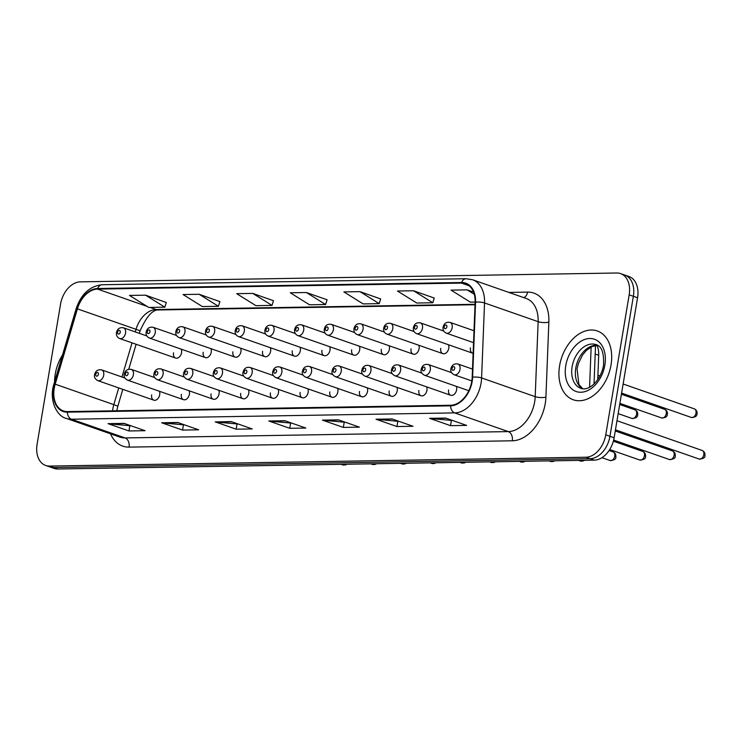 <?xml version="1.0" encoding="UTF-8"?>
<svg xmlns="http://www.w3.org/2000/svg" width="742" height="742" viewBox="0 0 742 742"><rect width="100%" height="100%" fill="white"/><g stroke="black" fill="none" stroke-linecap="round" stroke-linejoin="round"><path stroke-width="1.11" d="M440.748 348.35A5.695 3.886 -70.8 0 0 442.891 353.665A5.695 3.886 -70.8 0 0 448.789 348.221A5.695 3.886 -70.8 0 0 448.474 344.752M411.049 348.842A5.695 3.886 -70.8 0 0 413.201 354.147A5.695 3.886 -70.8 0 0 419.091 348.712A5.695 3.886 -70.8 0 0 418.776 345.243M381.36 349.334A5.695 3.886 -70.8 0 0 383.503 354.639A5.695 3.886 -70.8 0 0 389.402 349.194A5.695 3.886 -70.8 0 0 389.086 345.735M351.671 349.825A5.695 3.886 -70.8 0 0 353.813 355.13A5.695 3.886 -70.8 0 0 359.712 349.686A5.695 3.886 -70.8 0 0 359.397 346.226M321.972 350.307A5.695 3.886 -70.8 0 0 324.124 355.622A5.695 3.886 -70.8 0 0 330.014 350.178A5.695 3.886 -70.8 0 0 329.708 346.718M292.283 350.799A5.695 3.886 -70.8 0 0 294.426 356.114A5.695 3.886 -70.8 0 0 300.325 350.669A5.695 3.886 -70.8 0 0 300.009 347.21M262.594 351.291A5.695 3.886 -70.8 0 0 264.736 356.605A5.695 3.886 -70.8 0 0 270.635 351.161A5.695 3.886 -70.8 0 0 270.32 347.701M232.905 351.782A5.695 3.886 -70.8 0 0 235.047 357.087A5.695 3.886 -70.8 0 0 240.937 351.652A5.695 3.886 -70.8 0 0 240.631 348.183M203.206 352.274A5.695 3.886 -70.8 0 0 205.349 357.579A5.695 3.886 -70.8 0 0 211.247 352.135A5.695 3.886 -70.8 0 0 210.932 348.675M173.517 352.765A5.695 3.886 -70.8 0 0 175.659 358.071A5.695 3.886 -70.8 0 0 181.558 352.626A5.695 3.886 -70.8 0 0 181.243 349.167M448.585 389.958A5.695 3.886 -70.8 0 0 450.728 395.273A5.695 3.886 -70.8 0 0 456.627 389.828A5.695 3.886 -70.8 0 0 456.311 386.369M418.896 390.45A5.695 3.886 -70.8 0 0 421.039 395.755A5.695 3.886 -70.8 0 0 426.938 390.32A5.695 3.886 -70.8 0 0 426.622 386.851M389.207 390.941A5.695 3.886 -70.8 0 0 391.349 396.247A5.695 3.886 -70.8 0 0 397.239 390.802A5.695 3.886 -70.8 0 0 396.933 387.343M359.508 391.433A5.695 3.886 -70.8 0 0 361.651 396.738A5.695 3.886 -70.8 0 0 367.55 391.294A5.695 3.886 -70.8 0 0 367.234 387.834M329.819 391.915A5.695 3.886 -70.8 0 0 331.962 397.23A5.695 3.886 -70.8 0 0 337.86 391.785A5.695 3.886 -70.8 0 0 337.545 388.326M300.13 392.407A5.695 3.886 -70.8 0 0 302.272 397.721A5.695 3.886 -70.8 0 0 308.162 392.277A5.695 3.886 -70.8 0 0 307.856 388.817M270.431 392.898A5.695 3.886 -70.8 0 0 272.574 398.213A5.695 3.886 -70.8 0 0 278.473 392.768A5.695 3.886 -70.8 0 0 278.157 389.309M240.742 393.39A5.695 3.886 -70.8 0 0 242.884 398.695A5.695 3.886 -70.8 0 0 248.783 393.26A5.695 3.886 -70.8 0 0 248.468 389.791M211.053 393.881A5.695 3.886 -70.8 0 0 213.195 399.187A5.695 3.886 -70.8 0 0 219.094 393.752A5.695 3.886 -70.8 0 0 218.779 390.283M181.354 394.373A5.695 3.886 -70.8 0 0 183.506 399.678A5.695 3.886 -70.8 0 0 189.395 394.234A5.695 3.886 -70.8 0 0 189.08 390.774M151.665 394.855A5.695 3.886 -70.8 0 0 153.807 400.17A5.695 3.886 -70.8 0 0 159.706 394.725A5.695 3.886 -70.8 0 0 159.391 391.266M470.437 347.859A5.695 3.886 -70.8 0 0 472.58 353.173A5.695 3.886 -70.8 0 0 473.118 353.294M597.106 345.429A22.779 15.563 109.2 0 1 598.692 355.27L597.737 379.626M611.037 364.953A36.441 24.903 -70.8 0 0 597.319 330.969A36.441 24.903 -70.8 0 0 559.589 365.797A36.441 24.903 -70.8 0 0 573.306 399.78A36.441 24.903 -70.8 0 0 611.037 364.953A36.441 24.903 -70.8 0 0 597.319 330.969A36.441 24.903 -70.8 0 0 559.589 365.797A36.441 24.903 -70.8 0 0 573.306 399.78A36.441 24.903 -70.8 0 0 611.037 364.953M62.523 354.954A36.441 24.903 -70.8 0 0 55.242 374.126A36.441 24.903 -70.8 0 0 54.574 381.889A36.441 24.903 -70.8 0 1 55.242 374.126A36.441 24.903 -70.8 0 1 62.523 354.954M471.754 381.388A24.291 16.602 109.2 0 1 450.663 405.253L67.448 411.578A24.291 16.602 109.2 0 1 63.385 410.938A24.291 16.602 109.2 0 1 55.186 384.18L77.409 308.867A24.291 16.602 109.2 0 1 97.554 289.102L461.487 283.092A24.291 16.602 109.2 0 1 465.549 283.732A24.291 16.602 109.2 0 1 475.121 302.3L472.181 377.298A24.291 16.602 109.2 0 1 471.754 381.388M472.181 381.379A24.903 17.01 -70.8 0 0 472.617 377.186L475.557 302.189A24.903 17.01 -70.8 0 0 461.589 282.507L97.656 288.508A24.903 17.01 -70.8 0 0 77.001 308.765L54.787 384.087A24.903 17.01 -70.8 0 0 67.346 412.162L450.561 405.837A24.903 17.01 -70.8 0 0 472.181 381.379M620.609 273.603L628.984 276.525A22.779 15.563 -70.8 0 1 637.554 297.765L614.126 437.771A22.779 15.563 -70.8 0 1 594.351 460.142L57.857 469A22.779 15.563 -70.8 0 1 54.045 468.397L49.862 466.931A22.779 15.563 -70.8 0 0 53.665 467.534L590.168 458.677A22.779 15.563 -70.8 0 0 609.943 436.305L633.371 296.308A22.779 15.563 -70.8 0 0 624.792 275.069A22.779 15.563 -70.8 0 1 633.371 296.308L609.943 436.305A22.779 15.563 -70.8 0 1 590.168 458.677L53.665 467.534A22.779 15.563 -70.8 0 1 49.862 466.931L45.67 465.475A22.779 15.563 -70.8 0 0 49.482 466.069L585.976 457.22A22.779 15.563 -70.8 0 0 605.75 434.849L629.179 294.843A22.779 15.563 -70.8 0 0 620.609 273.603A22.779 15.563 -70.8 0 0 616.806 273L80.303 281.858A22.779 15.563 -70.8 0 0 60.529 304.229L37.1 444.235A22.779 15.563 -70.8 0 0 45.67 465.475M131.074 425.815L108.768 423.812A6.075 4.304 -90.9 0 1 108.026 423.654L128.969 430.963L145.042 430.694L124.109 423.385L108.026 423.654M129.822 425.843L128.969 430.963M184.675 424.934L162.368 422.931A6.075 4.304 -90.9 0 1 161.626 422.764L182.56 430.072L198.643 429.813L177.709 422.504L161.626 422.764M183.422 424.953L182.56 430.072M238.275 424.053L215.968 422.05A6.075 4.304 -90.9 0 1 215.226 421.883L236.16 429.191L252.234 428.922L231.3 421.614L215.226 421.883M237.013 424.072L236.16 429.191M452.657 420.51L430.351 418.507A6.075 4.304 -90.9 0 1 429.609 418.34L450.542 425.648L466.625 425.389L445.682 418.08L429.609 418.34M451.396 420.528L450.542 425.648M399.057 421.391L376.75 419.397A6.075 4.304 -90.9 0 1 376.008 419.23L396.942 426.539L413.025 426.27L392.091 418.961L376.008 419.23M397.805 421.419L396.942 426.539M345.466 422.281L323.16 420.278A6.075 4.304 -90.9 0 1 322.418 420.111L343.351 427.42L359.425 427.151L338.491 419.851L322.418 420.111M344.205 422.3L343.351 427.42M291.866 423.163L269.559 421.159A6.075 4.304 -90.9 0 1 268.817 421.002L289.751 428.301L305.834 428.041L284.9 420.733L268.817 421.002M290.614 423.181L289.751 428.301M219.864 301.604L199.162 294.286L183.079 294.555L202.353 306.557L218.426 306.298L219.892 301.521M166.264 302.486L145.562 295.177L129.488 295.437L148.752 307.448L164.835 307.179L166.291 302.411M380.655 298.943L359.944 291.634L343.871 291.903L363.135 303.905L379.218 303.645L380.674 298.868M434.246 298.061L413.544 290.753L397.462 291.012L416.735 303.024L432.809 302.755L434.274 297.987M473.554 292.107L467.145 289.862L451.062 290.131L470.326 302.142L475.13 302.059M273.464 300.714L252.753 293.405L236.679 293.674L255.944 305.676L272.026 305.407L273.483 300.64M306.353 292.524L290.27 292.784L309.544 304.795L325.617 304.526L327.083 299.759L306.353 292.524L325.617 304.526M359.944 291.634L379.218 303.645M413.544 290.753L432.809 302.755M467.145 289.862L474.286 294.324M252.753 293.405L272.026 305.407M199.162 294.286L218.426 306.298M145.562 295.177L164.835 307.179M595.195 354.055L598.692 355.27M55.186 384.18L113.804 404.64A24.291 16.602 -70.8 0 0 112.858 408.74A24.291 16.602 -70.8 0 0 112.58 410.827M118.739 387.927L113.804 404.64A13.662 0.714 16.4 0 1 117.802 406.356L116.689 411.151M508.873 292.422L527.562 292.116A37.963 25.933 109.2 0 1 548.857 322.121L545.917 397.118A37.963 25.933 109.2 0 1 512.295 440.794L129.08 447.12A7.596 5.38 89.1 0 0 125.083 437.928L508.289 431.603A30.366 20.748 -70.8 0 0 534.667 401.774A30.366 20.748 -70.8 0 0 535.195 396.664L538.136 321.666A30.366 20.748 -70.8 0 0 526.171 298.46L472.571 279.753A30.366 20.748 109.2 0 1 484.535 302.959A7.596 2.263 -177.8 0 0 475.557 302.189M129.08 447.12A37.963 25.933 109.2 0 1 110.549 433.829M120.009 437.131A30.366 20.748 -70.8 0 0 125.083 437.928L71.482 419.221A30.366 20.748 109.2 0 1 66.409 418.423L120.009 437.131M548.857 322.121A7.596 2.263 2.2 0 1 538.136 321.666L484.535 302.959L481.595 377.956A30.366 20.748 109.2 0 1 481.066 383.067A30.366 20.748 109.2 0 1 454.698 412.895A7.596 5.38 -90.9 0 1 450.561 405.837M472.617 377.186A7.596 2.263 -177.8 0 1 481.595 377.956L535.195 396.664A7.596 2.263 2.2 0 0 545.917 397.118M472.571 279.753L466.143 278.732A7.596 5.38 89.1 0 0 461.589 282.507M97.656 288.508A7.596 5.38 -90.9 0 1 102.21 284.733C89.838 286.05 81.147 294.045 76.157 308.709L53.943 384.022C48.573 400.439 57.19 416.624 66.409 418.423M77.001 308.765L76.157 308.709M54.787 384.087L53.943 384.022M67.346 412.162A7.596 5.38 89.1 0 0 71.482 419.221L454.698 412.895L508.289 431.603A7.596 5.38 89.1 0 1 512.295 440.794M49.482 466.069L57.857 469M585.976 457.22L594.351 460.142M605.75 434.849L614.126 437.771M629.179 294.843L637.554 297.765M523.778 297.625A7.596 5.38 89.1 0 0 527.562 292.116M97.554 289.102L146.999 306.353M150.06 307.42L156.172 309.553A24.291 16.602 -70.8 0 0 136.027 329.318L135.257 331.915M77.409 308.867L136.027 329.318A13.662 0.714 16.4 0 1 140.015 331.043L139.338 333.334M132.039 342.85L121.966 376.992M461.487 283.092L469.13 285.753M475.038 304.294L156.172 309.553A13.662 9.674 89.1 0 0 158.621 309.961C152.629 309.544 146.434 316.574 140.015 331.043M269.559 421.159L285.382 420.899M323.16 420.278L338.973 420.018M376.75 419.397L392.574 419.128M430.351 418.507L446.165 418.247M215.968 422.05L231.782 421.79M162.368 422.931L178.191 422.671M108.768 423.812L124.591 423.552M589.575 387.194L591.151 346.941M703.833 454.688A4.554 3.116 -70.8 0 0 702.117 450.44C704.269 451.47 705.188 453.112 704.9 455.356C705.41 457.526 703.481 458.751 699.122 459.038A4.554 3.116 -70.8 0 0 703.833 454.688M472.506 369.099L457.87 363.988A5.695 3.886 109.2 0 1 460.012 369.303A5.695 3.886 109.2 0 1 454.113 374.747L471.829 380.924M454.716 368.431A1.901 1.298 -70.8 0 0 453.677 366.613A1.901 1.298 -70.8 0 0 452.036 368.477A1.901 1.298 -70.8 0 0 453.065 370.295A1.901 1.298 -70.8 0 0 454.716 368.431M694.28 408.833C696.423 409.862 697.35 411.504 697.053 413.748C697.044 416.179 695.115 417.412 691.275 417.431A4.554 3.116 -70.8 0 0 695.996 413.081A4.554 3.116 -70.8 0 0 694.28 408.833L623.122 384.004M452.166 327.695A5.695 3.886 109.2 0 1 446.276 333.139C443.781 331.98 442.714 329.986 443.067 327.157C443.994 323.401 446.313 321.815 450.023 322.38A5.695 3.886 109.2 0 1 452.166 327.695M444.189 326.87A1.901 1.298 -70.8 0 0 445.219 328.687A1.901 1.298 -70.8 0 0 446.87 326.823A1.901 1.298 -70.8 0 0 445.84 325.005A1.901 1.298 -70.8 0 0 444.189 326.87M597.727 345.41A23.141 15.814 -70.8 0 0 575.783 368.023A23.141 15.814 -70.8 0 0 582.609 388.734M596.076 344.622A23.141 15.814 -70.8 0 0 572.119 366.743A23.141 15.814 -70.8 0 0 580.828 388.316C589.139 391.581 600.927 380.238 603.515 365.398C604.127 352.895 601.651 345.976 596.076 344.622M565.756 365.695A27.695 18.921 -70.8 0 0 580.81 392.258A27.695 18.921 -70.8 0 0 604.86 365.055A27.695 18.921 -70.8 0 0 589.807 338.5A27.695 18.921 -70.8 0 0 565.756 365.695M674.144 455.18A4.554 3.116 -70.8 0 0 672.428 450.932C674.571 451.961 675.498 453.603 675.211 455.848C675.721 458.018 673.792 459.242 669.423 459.53A4.554 3.116 -70.8 0 0 674.144 455.18M451.572 372.651L428.171 364.48A5.695 3.886 109.2 0 1 430.314 369.794A5.695 3.886 109.2 0 1 424.424 375.229L468.805 390.719M425.018 368.922A1.901 1.298 -70.8 0 0 423.988 367.105A1.901 1.298 -70.8 0 0 422.337 368.969A1.901 1.298 -70.8 0 0 423.376 370.787A1.901 1.298 -70.8 0 0 425.018 368.922M644.455 455.671A4.554 3.116 -70.8 0 0 642.739 451.424C644.881 452.453 645.809 454.095 645.512 456.339C646.022 458.5 644.102 459.734 639.734 460.021A4.554 3.116 -70.8 0 0 644.455 455.671M421.883 373.143L398.482 364.971A5.695 3.886 109.2 0 1 400.624 370.286A5.695 3.886 109.2 0 1 394.725 375.721L450.728 395.273M395.328 369.414A1.901 1.298 -70.8 0 0 394.299 367.596A1.901 1.298 -70.8 0 0 392.648 369.46A1.901 1.298 -70.8 0 0 393.677 371.278A1.901 1.298 -70.8 0 0 395.328 369.414M614.756 456.163A4.554 3.116 -70.8 0 0 613.04 451.915C615.192 452.945 616.11 454.586 615.823 456.831C616.333 458.992 614.404 460.226 610.045 460.513A4.554 3.116 -70.8 0 0 614.756 456.163M392.193 373.625L368.793 365.463A5.695 3.886 109.2 0 1 370.935 370.768A5.695 3.886 109.2 0 1 365.036 376.213L421.039 395.755M365.639 369.906A1.901 1.298 -70.8 0 0 364.61 368.078A1.901 1.298 -70.8 0 0 362.959 369.943A1.901 1.298 -70.8 0 0 363.988 371.77A1.901 1.298 -70.8 0 0 365.639 369.906M362.495 374.116L339.094 365.954A5.695 3.886 109.2 0 1 341.237 371.26A5.695 3.886 109.2 0 1 335.347 376.704L391.349 396.247M335.94 370.397A1.901 1.298 -70.8 0 0 334.911 368.57A1.901 1.298 -70.8 0 0 333.26 370.434A1.901 1.298 -70.8 0 0 334.299 372.261A1.901 1.298 -70.8 0 0 335.94 370.397M584.381 460.3L583.101 461.005L580.346 461.005A4.554 3.116 -70.8 0 0 583.054 460.328M664.591 409.324C666.733 410.354 667.661 411.995 667.364 414.24C667.355 416.67 665.426 417.904 661.586 417.922A4.554 3.116 -70.8 0 0 666.297 413.572A4.554 3.116 -70.8 0 0 664.591 409.324L621.406 394.252M422.476 328.187A5.695 3.886 109.2 0 1 416.577 333.622C414.092 332.472 413.025 330.478 413.368 327.649C414.305 323.892 416.624 322.306 420.334 322.872A5.695 3.886 109.2 0 1 422.476 328.187M414.5 327.361A1.901 1.298 -70.8 0 0 415.529 329.179A1.901 1.298 -70.8 0 0 417.18 327.315A1.901 1.298 -70.8 0 0 416.151 325.497A1.901 1.298 -70.8 0 0 414.5 327.361M634.892 409.816C637.035 410.845 637.962 412.487 637.675 414.732C637.656 417.162 635.736 418.386 631.896 418.414A4.554 3.116 -70.8 0 0 636.608 414.064A4.554 3.116 -70.8 0 0 634.892 409.816L619.691 404.511M392.787 328.678A5.695 3.886 109.2 0 1 386.888 334.113C384.402 332.963 383.326 330.969 383.679 328.14C384.606 324.384 386.934 322.789 390.635 323.364A5.695 3.886 109.2 0 1 392.787 328.678M384.81 327.853A1.901 1.298 -70.8 0 0 385.84 329.671A1.901 1.298 -70.8 0 0 387.491 327.806A1.901 1.298 -70.8 0 0 386.452 325.988A1.901 1.298 -70.8 0 0 384.81 327.853M363.088 329.16A5.695 3.886 109.2 0 1 357.199 334.605C354.704 333.455 353.637 331.461 353.99 328.623C354.917 324.875 357.236 323.28 360.946 323.855A5.695 3.886 109.2 0 1 363.088 329.16M355.112 328.335A1.901 1.298 -70.8 0 0 356.141 330.162A1.901 1.298 -70.8 0 0 357.792 328.298A1.901 1.298 -70.8 0 0 356.763 326.471A1.901 1.298 -70.8 0 0 355.112 328.335M332.806 374.608L309.405 366.446A5.695 3.886 109.2 0 1 311.547 371.751A5.695 3.886 109.2 0 1 305.648 377.196L361.651 396.738M306.251 370.879A1.901 1.298 -70.8 0 0 305.222 369.062A1.901 1.298 -70.8 0 0 303.571 370.926A1.901 1.298 -70.8 0 0 304.6 372.744A1.901 1.298 -70.8 0 0 306.251 370.879M554.691 460.791L553.402 461.496L550.657 461.496A4.554 3.116 -70.8 0 0 553.356 460.819M303.116 375.1L279.715 366.928A5.695 3.886 109.2 0 1 281.858 372.243A5.695 3.886 109.2 0 1 275.959 377.687L331.962 397.23M276.562 371.371A1.901 1.298 -70.8 0 0 275.532 369.553A1.901 1.298 -70.8 0 0 273.881 371.417A1.901 1.298 -70.8 0 0 274.911 373.235A1.901 1.298 -70.8 0 0 276.562 371.371M524.993 461.283L523.713 461.988L520.967 461.988A4.554 3.116 -70.8 0 0 523.667 461.311M273.418 375.591L250.017 367.42A5.695 3.886 109.2 0 1 252.169 372.734A5.695 3.886 109.2 0 1 246.27 378.179L302.272 397.721M246.863 371.863A1.901 1.298 -70.8 0 0 245.834 370.045A1.901 1.298 -70.8 0 0 244.192 371.909A1.901 1.298 -70.8 0 0 245.222 373.727A1.901 1.298 -70.8 0 0 246.863 371.863M495.304 461.774L494.024 462.47L491.269 462.47A4.554 3.116 -70.8 0 0 493.977 461.793M333.399 329.652A5.695 3.886 109.2 0 1 327.5 335.096C325.015 333.937 323.948 331.943 324.291 329.114C325.228 325.367 327.547 323.772 331.257 324.347A5.695 3.886 109.2 0 1 333.399 329.652M325.423 328.827A1.901 1.298 -70.8 0 0 326.452 330.654A1.901 1.298 -70.8 0 0 328.103 328.789A1.901 1.298 -70.8 0 0 327.074 326.962A1.901 1.298 -70.8 0 0 325.423 328.827M303.71 330.144A5.695 3.886 109.2 0 1 297.811 335.588C295.325 334.429 294.249 332.435 294.602 329.606C295.529 325.849 297.857 324.263 301.567 324.838A5.695 3.886 109.2 0 1 303.71 330.144M295.733 329.318A1.901 1.298 -70.8 0 0 296.763 331.136A1.901 1.298 -70.8 0 0 298.414 329.272A1.901 1.298 -70.8 0 0 297.375 327.454A1.901 1.298 -70.8 0 0 295.733 329.318M274.011 330.635A5.695 3.886 109.2 0 1 268.122 336.08C265.627 334.92 264.56 332.926 264.913 330.097C265.84 326.341 268.159 324.755 271.869 325.321A5.695 3.886 109.2 0 1 274.011 330.635M266.035 329.81A1.901 1.298 -70.8 0 0 267.074 331.628A1.901 1.298 -70.8 0 0 268.715 329.763A1.901 1.298 -70.8 0 0 267.686 327.945A1.901 1.298 -70.8 0 0 266.035 329.81M243.728 376.083L220.328 367.911A5.695 3.886 109.2 0 1 222.47 373.226A5.695 3.886 109.2 0 1 216.581 378.661L272.574 398.213M217.174 372.354A1.901 1.298 -70.8 0 0 216.145 370.536A1.901 1.298 -70.8 0 0 214.494 372.401A1.901 1.298 -70.8 0 0 215.523 374.218A1.901 1.298 -70.8 0 0 217.174 372.354M465.614 462.266L464.325 462.962L461.58 462.962A4.554 3.116 -70.8 0 0 464.279 462.285M214.039 376.565L190.638 368.403A5.695 3.886 109.2 0 1 192.781 373.708A5.695 3.886 109.2 0 1 186.882 379.153L242.884 398.695M187.485 372.846A1.901 1.298 -70.8 0 0 186.455 371.028A1.901 1.298 -70.8 0 0 184.804 372.892A1.901 1.298 -70.8 0 0 185.834 374.71A1.901 1.298 -70.8 0 0 187.485 372.846M435.916 462.758L434.636 463.453L431.89 463.453A4.554 3.116 -70.8 0 0 434.589 462.776M184.341 377.057L160.94 368.895A5.695 3.886 109.2 0 1 163.092 374.2A5.695 3.886 109.2 0 1 157.193 379.644L213.195 399.187M157.786 373.337A1.901 1.298 -70.8 0 0 156.757 371.51A1.901 1.298 -70.8 0 0 155.115 373.374A1.901 1.298 -70.8 0 0 156.145 375.202A1.901 1.298 -70.8 0 0 157.786 373.337M406.226 463.249L404.947 463.945L402.201 463.945A4.554 3.116 -70.8 0 0 404.9 463.268M154.651 377.548L131.251 369.386A5.695 3.886 109.2 0 1 133.393 374.691A5.695 3.886 109.2 0 1 127.503 380.136L183.506 399.678M128.097 373.82A1.901 1.298 -70.8 0 0 127.067 372.002A1.901 1.298 -70.8 0 0 125.417 373.866A1.901 1.298 -70.8 0 0 126.446 375.684A1.901 1.298 -70.8 0 0 128.097 373.82M376.537 463.731L375.248 464.436L372.503 464.436A4.554 3.116 -70.8 0 0 375.202 463.759M124.962 378.04L101.561 369.878A5.695 3.886 109.2 0 1 103.704 375.183A5.695 3.886 109.2 0 1 97.805 380.627L153.807 400.17M98.408 374.311A1.901 1.298 -70.8 0 0 97.378 372.493A1.901 1.298 -70.8 0 0 95.727 374.358A1.901 1.298 -70.8 0 0 96.757 376.175A1.901 1.298 -70.8 0 0 98.408 374.311M346.839 464.223L345.559 464.928L342.813 464.928A4.554 3.116 -70.8 0 0 345.512 464.251M244.322 331.127A5.695 3.886 109.2 0 1 238.423 336.571C235.937 335.412 234.871 333.418 235.214 330.589C236.151 326.832 238.47 325.246 242.18 325.812A5.695 3.886 109.2 0 1 244.322 331.127M236.346 330.301A1.901 1.298 -70.8 0 0 237.375 332.119A1.901 1.298 -70.8 0 0 239.026 330.255A1.901 1.298 -70.8 0 0 237.997 328.437A1.901 1.298 -70.8 0 0 236.346 330.301M214.633 331.618A5.695 3.886 109.2 0 1 208.734 337.053C206.248 335.903 205.172 333.909 205.525 331.08C206.462 327.324 208.78 325.729 212.49 326.304A5.695 3.886 109.2 0 1 214.633 331.618M206.656 330.793A1.901 1.298 -70.8 0 0 207.686 332.611A1.901 1.298 -70.8 0 0 209.337 330.747A1.901 1.298 -70.8 0 0 208.298 328.929A1.901 1.298 -70.8 0 0 206.656 330.793M184.934 332.101A5.695 3.886 109.2 0 1 179.045 337.545C176.55 336.395 175.483 334.401 175.835 331.563C176.763 327.816 179.082 326.22 182.792 326.795A5.695 3.886 109.2 0 1 184.934 332.101M176.958 331.275A1.901 1.298 -70.8 0 0 177.997 333.102A1.901 1.298 -70.8 0 0 179.638 331.238A1.901 1.298 -70.8 0 0 178.609 329.411A1.901 1.298 -70.8 0 0 176.958 331.275M155.245 332.592A5.695 3.886 109.2 0 1 149.346 338.037C146.86 336.877 145.794 334.883 146.146 332.054C147.074 328.307 149.392 326.712 153.102 327.287A5.695 3.886 109.2 0 1 155.245 332.592M147.268 331.767A1.901 1.298 -70.8 0 0 148.298 333.594A1.901 1.298 -70.8 0 0 149.949 331.73A1.901 1.298 -70.8 0 0 148.919 329.902A1.901 1.298 -70.8 0 0 147.268 331.767M125.556 333.084A5.695 3.886 109.2 0 1 119.657 338.528C117.171 337.369 116.095 335.375 116.448 332.546C117.384 328.799 119.703 327.203 123.413 327.778A5.695 3.886 109.2 0 1 125.556 333.084M117.579 332.258A1.901 1.298 -70.8 0 0 118.609 334.076A1.901 1.298 -70.8 0 0 120.26 332.212A1.901 1.298 -70.8 0 0 119.221 330.394A1.901 1.298 -70.8 0 0 117.579 332.258M466.143 278.732L102.21 284.733M475.019 304.739L158.621 309.961M136.111 344.269L128.756 369.21M122.82 389.355L117.802 406.356M595.529 345.512L594.027 383.948M702.117 450.44L616.982 420.723M457.87 363.988C454.16 363.422 451.841 365.008 450.904 368.765C450.246 371.167 451.312 373.161 454.113 374.747M699.122 459.038L615.452 429.841M691.275 417.431L621.601 393.121M473.535 342.656L446.276 333.139M474.008 330.756L450.023 322.38M599.981 375.925L597.904 375.202M582.73 388.743L578.89 384.421L577.053 368.83L578.445 363.311L582.544 355.019L586.365 350.447L592.135 346.477L597.829 345.475M672.428 450.932L615.266 430.981M428.171 364.48C424.461 363.914 422.142 365.5 421.215 369.256C420.547 371.659 421.623 373.653 424.424 375.229M669.423 459.53L613.653 440.071M642.739 451.424L613.365 441.175M398.482 364.971C394.772 364.396 392.453 365.992 391.526 369.748C390.858 372.15 391.924 374.135 394.725 375.721M639.734 460.021L609.711 449.541M613.04 451.915L609.08 450.524M368.793 365.463C365.083 364.888 362.764 366.483 361.827 370.23C361.168 372.632 362.235 374.627 365.036 376.213M610.045 460.513L601.938 457.684M339.094 365.954C335.384 365.379 333.065 366.975 332.138 370.722C331.479 373.124 332.546 375.118 335.347 376.704M580.346 461.005L578.621 460.402M661.586 417.922L619.885 403.37M472.58 353.173L416.577 333.622M443.735 331.043L420.334 322.872M631.896 418.414L618.169 413.628M442.891 353.665L386.888 334.113M414.036 331.535L390.635 323.364M413.201 354.147L357.199 334.605M384.347 332.017L360.946 323.855M309.405 366.446C305.695 365.871 303.376 367.457 302.448 371.213C301.781 373.616 302.847 375.61 305.648 377.196M550.657 461.496L548.932 460.893M279.715 366.928C276.005 366.363 273.687 367.949 272.75 371.705C272.091 374.107 273.158 376.101 275.959 377.687M520.967 461.988L519.233 461.376M250.017 367.42C246.316 366.854 243.988 368.44 243.061 372.196C242.402 374.599 243.469 376.593 246.27 378.179M491.269 462.47L489.544 461.867M383.503 354.639L327.5 335.096M354.657 332.509L331.257 324.347M353.813 355.13L297.811 335.588M324.968 333L301.567 324.838M324.124 355.622L268.122 336.08M295.27 333.492L271.869 325.321M220.328 367.911C216.618 367.346 214.299 368.932 213.371 372.688C212.704 375.09 213.779 377.084 216.581 378.661M461.58 462.962L459.855 462.359M190.638 368.403C186.928 367.828 184.61 369.423 183.673 373.17C183.014 375.573 184.081 377.567 186.882 379.153M431.89 463.453L430.156 462.85M160.94 368.895C157.239 368.32 154.911 369.915 153.984 373.662C153.325 376.064 154.392 378.058 157.193 379.644M402.201 463.945L400.467 463.342M131.251 369.386C127.541 368.811 125.222 370.406 124.294 374.153C123.626 376.556 124.702 378.55 127.503 380.136M372.503 464.436L370.777 463.833M101.561 369.878C97.851 369.303 95.532 370.889 94.596 374.645C93.937 377.047 95.004 379.041 97.805 380.627M342.813 464.928L341.079 464.316M294.426 356.114L238.423 336.571M265.58 333.983L242.18 325.812M264.736 356.605L208.734 337.053M235.891 334.475L212.49 326.304M235.047 357.087L179.045 337.545M206.193 334.957L182.792 326.795M205.349 357.579L149.346 338.037M176.503 335.449L153.102 327.287M175.659 358.071L119.657 338.528M146.814 335.94L123.413 327.778"/></g></svg>

